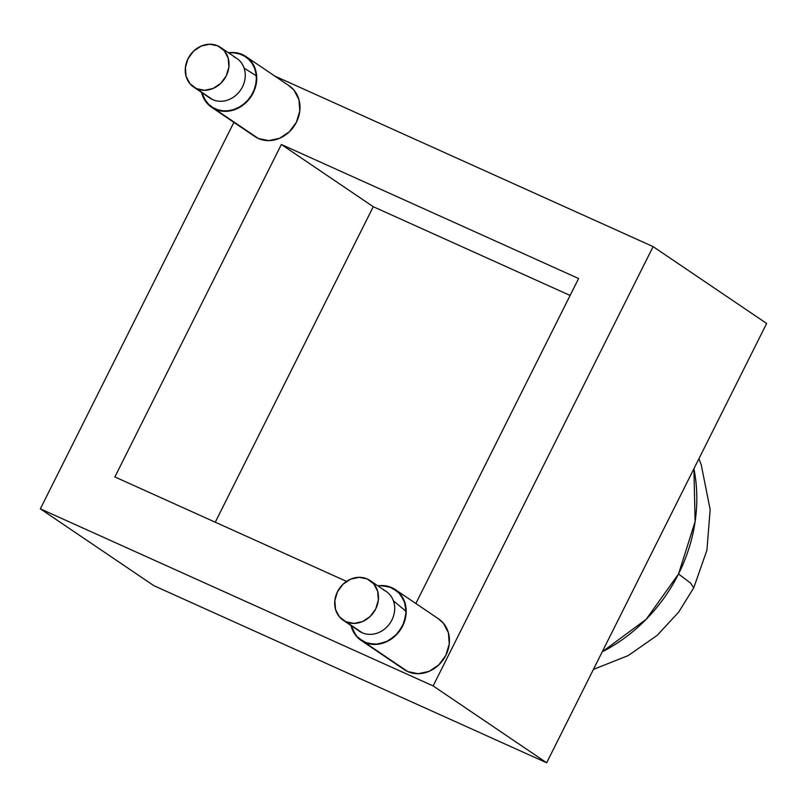 <?xml version="1.0" encoding="UTF-8"?>
<svg xmlns="http://www.w3.org/2000/svg" width="807" height="807" viewBox="0 0 807 807"><rect width="100%" height="100%" fill="white"/><g stroke="black" fill="none" stroke-linecap="round" stroke-linejoin="round"><path stroke-width="1.21" d="M361.052 640.365L404.297 669.639A30.626 26.692 -55.9 0 0 407.787 671.585L364.552 642.322A30.626 26.692 124.1 0 1 361.052 640.365A30.626 26.692 124.1 0 1 351.025 625.536A30.626 26.692 -55.9 0 0 381.439 643.582A30.626 26.692 -55.9 0 0 406.203 611.494L393.392 600.781A23.968 20.891 124.1 0 1 386.997 626.857A23.968 20.891 124.1 0 1 362.111 632.718A23.968 20.891 124.1 0 1 356.946 629.218M343.157 620.21L359.377 631.195A23.968 20.891 -55.9 0 0 362.111 632.718L345.89 621.743A23.968 20.891 124.1 0 1 343.157 620.21A23.968 20.891 124.1 0 1 338.335 590.179A23.968 20.891 124.1 0 1 367.296 578.992A23.968 20.891 124.1 0 1 370.03 580.515A23.968 20.891 124.1 0 1 374.841 610.556A23.968 20.891 124.1 0 1 345.89 621.743L362.111 632.718A23.968 20.891 -55.9 0 0 386.997 626.857A23.968 20.891 -55.9 0 0 393.392 600.781A23.968 20.891 -55.9 0 0 386.24 591.501L370.03 580.515M345.89 621.743L354.021 623.408L362.535 621.572L370.151 616.508L375.699 608.982L378.342 600.146L377.666 591.349L373.792 583.915L367.296 578.992L359.165 577.328L350.652 579.164L343.036 584.228L337.477 591.753L334.844 600.59L335.51 609.386L339.394 616.81L345.89 621.743M358.268 638.155L367.306 643.35L377.999 644.238L388.722 640.667L397.851 633.192L403.984 622.954L406.193 611.494L404.156 600.579L398.154 591.854L389.135 586.659L379.593 585.65M351.015 625.536L351.892 628.431M352.276 629.43L357.531 637.439M383.507 589.978A23.968 20.891 124.1 0 1 393.392 600.781L406.203 611.494A30.626 26.692 -55.9 0 0 377.888 585.842A30.626 26.692 124.1 0 1 391.889 587.698A30.626 26.692 124.1 0 1 395.38 589.645A30.626 26.692 124.1 0 1 401.543 628.028A30.626 26.692 124.1 0 1 364.542 642.311L407.787 671.585L418.167 673.724L429.062 671.374L438.786 664.897L445.878 655.284L449.257 643.996L448.399 632.759L443.436 623.266L438.241 618.666M193.71 87.116A23.968 20.891 124.1 0 1 188.888 57.075A23.968 20.891 124.1 0 1 217.85 45.898A23.968 20.891 124.1 0 1 220.573 47.421A23.968 20.891 124.1 0 1 225.395 77.452A23.968 20.891 124.1 0 1 196.444 88.639L212.655 99.614L196.444 88.639A23.968 20.891 124.1 0 1 193.71 87.116L209.931 98.091A23.968 20.891 -55.9 0 0 212.655 99.614A23.968 20.891 -55.9 0 0 237.379 93.925A23.968 20.891 -55.9 0 0 244.087 68.081L256.676 76.04A30.626 26.692 -55.9 0 0 228.442 52.748L232.053 52.465L242.443 54.594L250.745 60.888L255.698 70.38L256.555 81.628L253.186 92.916L246.095 102.519L236.36 108.995L225.476 111.346L215.096 109.207L206.784 102.923L201.568 92.432L203.768 98.363L210.476 106.453L219.978 110.801L230.812 110.761L241.333 106.312L249.948 98.161L255.335 87.529L256.676 76.04L253.771 65.448L247.053 57.358L237.561 53L228.442 52.737A30.626 26.692 124.1 0 1 242.443 54.594A30.626 26.692 124.1 0 1 245.933 56.54A30.626 26.692 124.1 0 1 252.087 94.923A30.626 26.692 124.1 0 1 215.096 109.207A30.626 26.692 124.1 0 1 211.595 107.26A30.626 26.692 124.1 0 1 201.568 92.432A30.626 26.692 -55.9 0 0 233.112 110.176A30.626 26.692 -55.9 0 0 256.676 76.04L244.087 68.081A23.968 20.891 124.1 0 1 237.379 93.925A23.968 20.891 124.1 0 1 212.655 99.614A23.968 20.891 124.1 0 1 207.49 96.124M234.06 56.873A23.968 20.891 124.1 0 1 244.087 68.081A23.968 20.891 -55.9 0 0 236.794 58.397L220.573 47.421M196.444 88.639L204.564 90.303L213.088 88.467L220.704 83.403L226.253 75.878L228.895 67.042L228.22 58.245L224.346 50.821L217.85 45.898L209.719 44.224L201.195 46.06L193.589 51.123L188.031 58.649L185.398 67.485L186.064 76.282L189.948 83.716L196.444 88.639M211.595 107.26L254.851 136.534A30.626 26.692 -55.9 0 0 258.341 138.491L215.116 109.227L258.341 138.491L268.721 140.62L279.605 138.269L289.34 131.803L296.431 122.19L299.8 110.902L298.953 99.654L293.99 90.162L288.795 85.562M678.516 573.999L690.52 583.027L693.727 587.869L690.52 583.027L678.516 573.999A157.113 136.928 -55.9 0 0 693.909 468.726L695.109 521.615L678.516 573.999L646.195 619.292L602.224 651.824A157.113 136.928 -55.9 0 0 678.516 573.999M153.875 585.68L546.662 762.776L433.137 685.93L40.35 508.834L153.875 585.68L40.35 508.834L233.889 122.351L40.35 508.834L433.137 685.93L653.125 246.619L274.642 75.979L653.125 246.619L433.137 685.93L546.662 762.776L153.875 585.68M766.65 323.466L653.125 246.619L766.65 323.466L546.662 762.776L766.65 323.466M401.17 667.117L407.787 671.585A30.626 26.692 -55.9 0 0 444.788 657.302A30.626 26.692 -55.9 0 0 438.625 618.919L395.38 589.645M281.35 144.493L114.876 476.947L346.546 581.393L114.876 476.947L281.35 144.493L373.258 206.703L215.267 522.21L373.258 206.703L281.35 144.493L578.599 278.516L281.35 144.493M415.857 603.505L578.599 278.516L415.857 603.505M251.723 134.012L258.341 138.491A30.626 26.692 -55.9 0 0 295.342 124.197A30.626 26.692 -55.9 0 0 289.178 85.814L245.933 56.54M570.115 295.463L373.258 206.703L570.115 295.463M351.025 625.536L356.24 636.017L364.542 642.311L374.922 644.45L385.807 642.1L395.541 635.623L402.632 626.01L406.002 614.722L405.144 603.475L400.191 593.992L391.889 587.698L381.509 585.559L377.888 585.842M593.417 669.407L628.26 655.566L657.16 635.361L678.687 612.099L693.727 587.869L706.922 550.182L710.15 509.56L701.253 464.812L698.933 458.709"/></g></svg>
